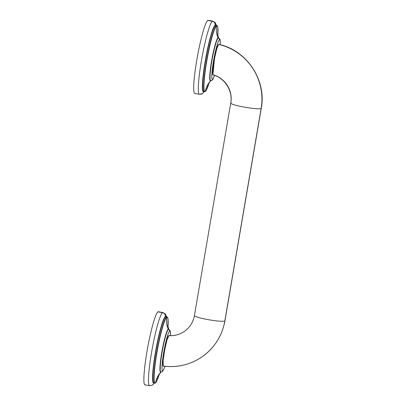 <?xml version="1.0" encoding="UTF-8"?>
<svg xmlns="http://www.w3.org/2000/svg" width="406" height="406" viewBox="0 0 406 406"><rect width="100%" height="100%" fill="white"/><g stroke="black" fill="none" stroke-linecap="round" stroke-linejoin="round"><path stroke-width="0.61" d="M145.46 384.721A37.174 4.08 -79.6 0 1 146.972 351.51A37.174 4.08 -79.6 0 1 157.914 311.864A37.174 4.08 -79.6 0 1 158.782 312.021M149.591 385.7A37.174 4.08 -79.6 0 1 151.92 350.378A37.174 4.08 -79.6 0 1 162.517 312.706A3.471 3.431 55.7 0 1 165.359 316.502A33.931 3.725 100.4 0 0 155.371 352.692A33.931 3.725 100.4 0 0 153.991 383.01A3.471 3.431 55.7 0 1 152.6 385.03L149.591 385.7L144.988 384.858A37.174 4.08 -79.6 0 1 147.317 349.536A37.174 4.08 -79.6 0 1 157.914 311.864L162.517 312.706A37.174 4.08 100.4 0 0 151.92 350.378A37.174 4.08 100.4 0 0 149.591 385.7A37.174 4.08 100.4 0 0 150.063 385.568M154.27 382.828A33.703 3.7 -79.6 0 1 153.844 382.949A33.703 3.7 -79.6 0 1 155.955 350.926A33.703 3.7 -79.6 0 1 165.562 316.771L165.359 316.502A33.931 3.725 100.4 0 0 155.371 352.692A33.931 3.725 100.4 0 0 153.991 383.01L153.991 383.01A33.931 3.725 100.4 0 0 154.026 382.985M166.531 316.751L165.384 314.021L162.989 312.574L158.386 311.732A37.174 4.08 -79.6 0 0 157.914 311.864L162.517 312.706A37.174 4.08 -79.6 0 1 162.989 312.574A37.174 4.08 100.4 0 0 162.517 312.706A3.471 3.431 -124.3 0 1 165.359 316.502A33.931 3.725 100.4 0 1 166.176 316.685A33.931 3.725 100.4 0 0 165.359 316.502L165.562 316.771A33.703 3.7 -79.6 0 1 165.988 316.65A33.703 3.7 -79.6 0 0 165.562 316.771L166.546 316.954L165.562 316.771A33.703 3.7 -79.6 0 0 155.955 350.926A33.703 3.7 -79.6 0 0 153.844 382.949L154.823 383.132A33.703 3.7 -79.6 0 1 156.939 351.109A33.703 3.7 -79.6 0 1 166.546 316.954A33.703 3.7 -79.6 0 1 166.973 316.832A33.703 3.7 100.4 0 0 166.546 316.954L166.744 317.233L166.546 316.954A33.703 3.7 100.4 0 0 156.939 351.109A33.703 3.7 100.4 0 0 154.823 383.132A33.703 3.7 100.4 0 0 155.254 383.01L155.534 382.817A33.459 3.674 100.4 0 0 159.304 374.165L156.401 381.767L155.432 382.97M152.59 385.04A3.471 3.431 -124.3 0 0 152.6 385.03A3.471 3.431 -124.3 0 0 153.991 383.01M165.988 316.65L167.267 316.964L167.957 318.644L167.988 326.81A33.459 3.674 100.4 0 0 166.744 317.233A33.459 3.674 100.4 0 0 156.894 352.921A33.459 3.674 100.4 0 0 155.534 382.817L154.823 383.132M159.304 374.165A33.459 3.674 100.4 0 1 155.534 382.817A21.706 21.447 -124.3 0 1 160.852 372.14A21.929 2.406 -79.6 0 0 160.979 372.038A21.929 2.406 -79.6 0 1 160.852 372.14A21.929 2.406 -79.6 0 1 161.745 352.545A21.929 2.406 -79.6 0 1 168.201 329.154A21.706 21.447 55.7 0 1 166.744 317.233A33.459 3.674 100.4 0 0 156.894 352.921A33.459 3.674 100.4 0 0 155.534 382.817A21.706 21.447 55.7 0 1 160.852 372.14A21.929 2.406 -79.6 0 1 161.745 352.545A21.929 2.406 -79.6 0 1 168.201 329.154A21.929 2.406 -79.6 0 1 168.789 329.388A21.929 2.406 -79.6 0 0 168.201 329.154A21.706 21.447 -124.3 0 1 166.744 317.233A33.459 3.674 100.4 0 1 167.982 326.805M168.551 329.367A21.685 2.38 100.4 0 0 168.16 329.398A21.685 2.38 100.4 0 0 161.882 351.921A21.685 2.38 100.4 0 0 160.746 371.967M160.862 372.018L160.619 371.977A21.685 2.38 -79.6 0 1 161.979 351.373A21.685 2.38 -79.6 0 1 168.16 329.398A21.685 2.38 -79.6 0 1 168.434 329.317L168.678 329.362A21.685 2.38 100.4 0 0 168.404 329.439L168.404 329.439A21.685 2.38 100.4 0 0 162.222 351.413A21.685 2.38 100.4 0 0 160.862 372.018A21.685 2.38 100.4 0 0 161.136 371.942A1.487 1.472 -124.3 0 0 162.842 370.749A1.487 1.472 55.7 0 1 162.222 371.713L160.862 372.018A21.685 2.38 -79.6 0 1 162.222 351.413A21.685 2.38 -79.6 0 1 168.404 329.439A1.487 1.472 55.7 0 1 169.606 331.164A20.198 2.218 100.4 0 0 163.664 352.707A20.198 2.218 100.4 0 0 162.842 370.749A20.198 2.218 -79.6 0 1 163.664 352.707A20.198 2.218 -79.6 0 1 169.606 331.164A20.198 2.218 -79.6 0 1 170.429 335.63A20.198 2.218 100.4 0 0 169.606 331.164A1.487 1.472 -124.3 0 0 168.404 329.439A21.685 2.38 -79.6 0 1 168.678 329.362L169.941 330.291L170.261 331.108L170.454 335.63M164.877 366.298A20.198 2.218 -79.6 0 1 162.842 370.749A20.198 2.218 100.4 0 0 164.877 366.298M194.53 315.442A15.489 1.665 9.7 0 0 194.408 315.609A15.489 1.665 9.7 0 0 208.552 319.71A15.489 1.665 9.7 0 0 224.817 320.994A55.759 55.099 55.7 0 1 201.746 357.052A55.759 55.099 -124.3 0 1 163.638 366.07C160.903 369.054 166.536 336.122 168.845 335.63L166.973 340.055L164.709 349.805L163.192 360.086L163.166 365.76M168.845 335.63A24.781 24.487 -124.3 0 0 184.278 331.469A24.781 24.487 55.7 0 1 168.845 335.63L169.018 335.574C174.6 335.914 179.691 334.549 184.278 331.469C189.775 327.601 193.149 322.313 194.408 315.609L230.73 103.109A15.489 1.665 9.7 0 0 244.874 107.209A15.489 1.665 9.7 0 0 261.139 108.493A15.489 1.665 9.7 0 0 261.266 108.326A15.489 1.665 -170.3 0 1 261.139 108.493L224.817 320.994A15.489 1.665 9.7 0 0 224.939 320.826A15.489 1.665 -170.3 0 1 224.817 320.994L261.139 108.493A15.489 1.665 -170.3 0 1 244.874 107.209A15.489 1.665 -170.3 0 1 230.73 103.109A15.489 1.665 9.7 0 1 230.857 102.941A24.781 24.487 55.7 0 0 213.419 74.851C210.689 77.805 216.317 44.873 218.621 44.411A55.759 55.099 55.7 0 1 261.139 108.493A55.759 55.099 -124.3 0 0 218.621 44.411L216.758 48.811L214.505 58.489L212.937 74.516M163.451 366.126C177.356 367.811 190.12 364.786 201.746 357.052A55.759 55.099 -124.3 0 0 224.817 320.994A15.489 1.665 -170.3 0 1 208.552 319.71A15.489 1.665 -170.3 0 1 194.408 315.609M212.653 79.322A20.198 2.218 -79.6 0 1 213.48 61.276A20.198 2.218 -79.6 0 1 219.423 39.732A20.198 2.218 -79.6 0 1 220.219 44.706A20.198 2.218 100.4 0 0 219.423 39.732A20.198 2.218 100.4 0 0 213.48 61.276A20.198 2.218 100.4 0 0 212.653 79.322A1.487 1.472 55.7 0 1 212.039 80.281A1.487 1.472 -124.3 0 0 212.653 79.322A20.198 2.218 100.4 0 0 214.541 75.343A20.198 2.218 -79.6 0 1 212.653 79.322M218.367 37.941A21.685 2.38 100.4 0 0 217.976 37.966L218.215 38.012A21.685 2.38 100.4 0 0 212.039 59.986A21.685 2.38 100.4 0 0 210.678 80.591A21.685 2.38 -79.6 0 1 212.039 59.986A21.685 2.38 -79.6 0 1 218.215 38.012A1.487 1.472 55.7 0 1 219.423 39.732A1.487 1.472 -124.3 0 0 218.215 38.012A21.685 2.38 -79.6 0 1 218.494 37.931A21.685 2.38 100.4 0 0 218.215 38.012L217.976 37.966A21.685 2.38 -79.6 0 1 218.25 37.89L219.758 38.859L220.077 39.676L220.24 44.711M210.953 80.51A1.487 1.472 -124.3 0 0 212.039 80.281L210.678 80.591A21.685 2.38 100.4 0 0 210.953 80.51M215.804 25.223L217.083 25.532L217.773 27.212L217.799 35.383A33.459 3.674 100.4 0 0 216.555 25.801A33.459 3.674 100.4 0 0 206.71 61.494A33.459 3.674 100.4 0 0 205.345 91.386A21.706 21.447 -124.3 0 1 210.668 80.708A21.929 2.406 -79.6 0 0 210.795 80.606A21.929 2.406 -79.6 0 1 210.668 80.708A21.929 2.406 -79.6 0 1 211.562 61.113A21.929 2.406 -79.6 0 1 218.017 37.722A21.929 2.406 -79.6 0 1 218.606 37.956A21.929 2.406 -79.6 0 0 218.017 37.722A21.706 21.447 55.7 0 1 216.555 25.801A33.459 3.674 100.4 0 0 206.71 61.494A33.459 3.674 100.4 0 0 205.345 91.386A21.706 21.447 55.7 0 1 210.668 80.708A21.929 2.406 -79.6 0 1 211.562 61.113A21.929 2.406 -79.6 0 1 218.017 37.722A21.706 21.447 -124.3 0 1 216.555 25.801L216.357 25.522A33.703 3.7 -79.6 0 1 216.789 25.4A33.703 3.7 100.4 0 0 216.357 25.522L215.378 25.345A33.703 3.7 -79.6 0 1 215.804 25.223A33.703 3.7 -79.6 0 0 215.378 25.345L216.357 25.522A33.703 3.7 100.4 0 0 206.75 59.677A33.703 3.7 100.4 0 0 204.639 91.7A33.703 3.7 100.4 0 0 205.066 91.578L205.345 91.386A33.459 3.674 100.4 0 0 209.12 82.738A33.459 3.674 100.4 0 1 205.345 91.386L206.218 90.335L209.126 82.728M210.678 80.591L210.435 80.545A21.685 2.38 -79.6 0 1 211.795 59.941A21.685 2.38 -79.6 0 1 217.976 37.966A21.685 2.38 100.4 0 0 211.699 60.494A21.685 2.38 100.4 0 0 210.562 80.54M217.799 35.373A33.459 3.674 100.4 0 0 216.555 25.801L216.357 25.522A33.703 3.7 -79.6 0 0 206.75 59.677A33.703 3.7 -79.6 0 0 204.639 91.7L203.655 91.523A33.703 3.7 -79.6 0 1 205.771 59.499A33.703 3.7 -79.6 0 1 215.378 25.345L215.175 25.07A33.931 3.725 100.4 0 0 205.187 61.265A33.931 3.725 100.4 0 0 203.807 91.583L203.807 91.583A3.471 3.431 55.7 0 1 202.416 93.598A3.471 3.431 -124.3 0 0 203.807 91.583A33.931 3.725 100.4 0 0 203.842 91.558M204.086 91.401A33.703 3.7 -79.6 0 1 203.655 91.523A33.703 3.7 -79.6 0 1 205.771 59.499A33.703 3.7 -79.6 0 1 215.378 25.345L215.175 25.07A33.931 3.725 100.4 0 0 205.187 61.265A33.931 3.725 100.4 0 0 203.807 91.583M199.407 94.268A37.174 4.08 100.4 0 0 199.879 94.136A3.471 3.431 -124.3 0 0 202.416 93.598L199.407 94.268L194.804 93.426A37.174 4.08 -79.6 0 1 197.133 58.109A37.174 4.08 -79.6 0 1 207.73 20.432L212.333 21.279A37.174 4.08 100.4 0 0 201.736 58.951A37.174 4.08 100.4 0 0 199.407 94.268A37.174 4.08 -79.6 0 1 201.736 58.951A37.174 4.08 -79.6 0 1 212.333 21.279A3.471 3.431 55.7 0 1 215.175 25.07A3.471 3.431 -124.3 0 0 212.333 21.279A37.174 4.08 -79.6 0 1 212.805 21.142A37.174 4.08 100.4 0 0 212.333 21.279L207.73 20.432A37.174 4.08 -79.6 0 1 208.202 20.3L212.805 21.142L215.2 22.594L216.342 25.319M215.992 25.253A33.931 3.725 100.4 0 0 215.175 25.07A33.931 3.725 100.4 0 1 215.992 25.253M195.276 93.294A37.174 4.08 -79.6 0 1 196.788 60.083A37.174 4.08 -79.6 0 1 207.73 20.432A37.174 4.08 -79.6 0 1 208.593 20.594M218.621 44.411L218.824 44.361C246.853 50.242 266.747 80.226 261.266 108.326A15.489 1.665 -170.3 0 0 261.2 108.128M154.381 383.051L152.6 385.03M168.825 329.464L167.719 325.206M158.492 375.565L161.04 371.977M164.902 366.298L163.74 369.485L162.222 371.713M201.746 357.052C214.368 348.135 222.097 336.061 224.939 320.826L261.266 108.326M213.201 74.902C224.975 78.125 233.069 91.172 230.73 103.109M214.561 75.354L212.972 79.216L212.039 80.281M218.641 38.037L217.535 33.779M208.308 84.133L210.851 80.545M204.639 91.7L205.248 91.543M204.198 91.619L202.416 93.598"/></g></svg>
